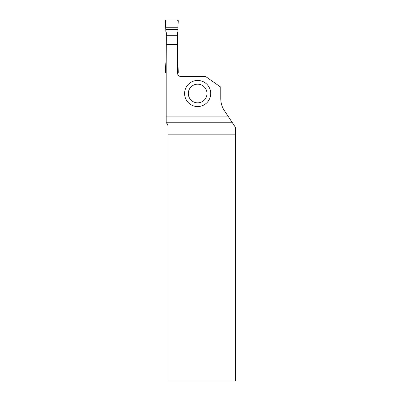 <?xml version="1.0" encoding="UTF-8"?>
<svg xmlns="http://www.w3.org/2000/svg" width="401" height="401" viewBox="0 0 401 401"><rect width="100%" height="100%" fill="white"/><g stroke="black" fill="none" stroke-linecap="round" stroke-linejoin="round"><path stroke-width="0.6" d="M177.538 32.411L177.538 73.122A3.398 3.398 0 0 0 180.931 76.521L205.618 76.521L220.776 87.137L220.776 98.666A21.654 21.654 0 0 0 224.37 110.611L235.532 127.498L235.547 134.17L167.929 134.17L167.929 125.874C167.758 124.355 167.172 123.363 166.179 122.901L166.179 116.876L228.51 116.876M177.538 64.977L166.179 64.977L166.179 116.876M166.179 64.977L166.34 36.606M166.179 32.411L166.179 36.606M235.547 134.17L235.547 380.95L167.929 380.95L167.929 134.17M197.653 84.165A9.343 9.343 0 0 1 205.743 98.175A9.343 9.343 0 0 1 189.563 98.175A9.343 9.343 0 0 1 197.653 84.165M210.705 93.503A13.058 13.058 0 0 1 191.122 104.811A13.058 13.058 0 0 1 191.122 82.195A13.058 13.058 0 0 1 210.705 93.503M166.179 44.466L177.538 44.466M166.34 32.702L166.34 35.734L177.377 35.734L177.377 32.702L177.874 31.794L177.949 29.448L165.768 29.448L165.844 31.794L166.34 32.702M166.179 63.729L165.768 63.729L166.179 60.762M177.538 60.762L177.949 63.729L177.538 63.729M166.179 73.112A0.847 0.847 0 0 1 165.453 72.225L165.768 63.729M177.538 73.112A0.847 0.847 0 0 0 178.26 72.225L177.949 63.729M165.854 27.774L177.864 27.774L178.26 20.947L177.864 27.774L165.854 27.774C166.194 25.323 164.46 21.709 166.3 20.05L177.412 20.05L178.26 20.947A0.847 0.847 0 0 0 177.412 20.05L166.3 20.05A0.847 0.847 0 0 0 165.453 20.947L165.768 29.448M177.864 27.774L177.949 29.448M165.854 65.398L166.179 65.398M177.538 65.398L177.864 65.398M232.4 122.756L166.179 122.756"/></g></svg>
